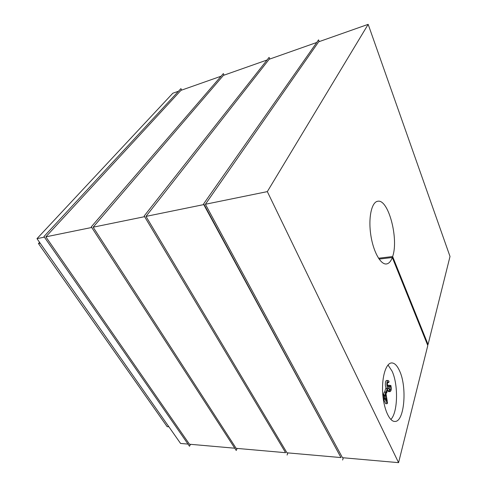 <?xml version="1.0" encoding="UTF-8"?>
<svg xmlns="http://www.w3.org/2000/svg" width="487" height="487" viewBox="0 0 487 487"><rect width="100%" height="100%" fill="white"/><g stroke="black" fill="none" stroke-linecap="round" stroke-linejoin="round"><path stroke-width="0.73" d="M387.214 403.693L384.687 398.275L384.316 399.553L383.872 398.597L384.243 397.325L383.299 395.31L384.213 392.138L385.747 392.114L387.488 402.737L387.214 403.693L385.674 403.705L383.732 399.559M388.011 364.97L392.041 371.094C398.439 384.529 397.934 412.422 390.848 419.471M390.081 391.609L389.29 390.824L388.876 387.883L388.316 388.431C386.319 388.096 386.495 380.237 388.109 380.475L389.04 381.291L388.778 382.551L388.06 381.918C387.049 383.64 387.171 385.32 388.419 386.964L389.204 385.229L389.393 387.013C389.168 388.449 389.405 389.521 390.111 390.215C390.878 389.618 390.988 388.328 390.422 386.349L390.83 385.418C391.572 388.803 391.323 390.86 390.081 391.609L388.559 391.633L387.5 390.087M387.335 388.9L387.329 388.456M388.316 388.431L386.788 388.462C384.785 388.133 384.967 380.28 386.587 380.517L388.109 380.475M387.585 385.82L387.682 385.266L389.204 385.229M389.296 385.491L390.83 385.418M384.669 392.132L385.637 388.571L387.171 388.535L387.646 389.57L386.648 393.046L386.185 393.052M428.049 344.51L392.632 256.539C398.969 238.947 388.358 198.586 377.687 201.271C371.721 202.032 368.269 217.239 370.686 234.21C373.018 251.201 380.511 264.873 386.459 263.966C388.894 263.607 390.842 261.452 392.303 257.501L427.793 345.526L398.573 462.65L267.326 191.616L368.166 24.35L450.012 256.472L428.049 344.51L427.391 344.528M221.092 76.209L180.945 90.363L45.857 236.84L91.733 227.472M45.857 236.84L189.455 444.217L234.771 448.21M267.034 60.011L223.405 75.394L93.151 227.185L236.152 448.338L285.601 452.691L144.201 215.978L269.092 57.399L269.804 59.03M93.151 227.185L144.542 216.691M316.727 42.485L269.177 59.256L145.984 216.392L203.761 204.595L203.7 203.779L318.559 39.879L319.235 41.602M145.984 216.392L286.971 452.813L340.973 457.573L203.761 204.595M340.973 457.573L203.7 203.779M343.323 457.78L342.611 460.032M368.166 24.35L318.668 41.803L205.392 204.266L342.477 457.707L398.573 462.65M399.553 370.838C397.197 365.591 394.573 362.955 391.682 362.925C386.173 362.955 381.802 376.323 382.624 392.145C383.372 407.972 389.18 421.614 394.787 421.444C404.423 422.241 407.333 387.031 399.553 370.838M205.392 204.266L267.326 191.616M285.601 452.691L144.201 215.978M287.902 452.898L287.074 455.041M237.151 448.424L236.225 450.463L91.306 226.82L223.344 73.598L224.081 75.156M190.496 444.308L189.504 446.256L43.976 236.524L180.908 88.628L181.663 90.113M168.849 426.728L167.193 426.715L38.467 243.555L39.581 242.349M38.467 243.555L40.202 243.244M187.994 444.089L180.561 443.438L36.988 238.654L172.824 93.23L178.498 91.227M36.988 238.654L44.402 237.139M392.632 256.539L378.521 258.244M392.303 257.501L379.093 259.09M388.778 382.551L387.536 382.581M390.422 386.349L389.545 386.368M386.648 393.046L386.167 392.011L384.627 392.041M386.167 392.011L387.171 388.535M385.868 394.184L385.022 397.118L386.781 400.898L385.868 394.184M384.316 399.553L383.348 399.565M383.872 398.597L383.214 398.609M384.243 397.325L383.056 397.337M383.299 395.31L382.849 395.316M385.747 392.114L384.578 396.168L383.64 394.153L382.752 394.166M389.29 390.824L387.762 390.848"/></g></svg>
